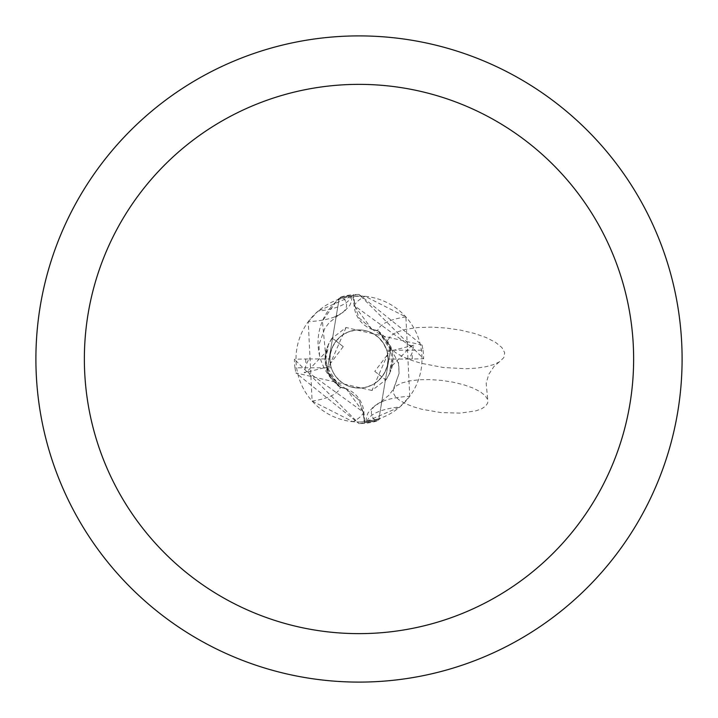 <?xml version="1.0" encoding="UTF-8"?>
<svg xmlns="http://www.w3.org/2000/svg" width="718" height="718" viewBox="0 0 718 718"><rect width="100%" height="100%" fill="white"/><g stroke="black" fill="none" stroke-linecap="round" stroke-linejoin="round"><path stroke-width="0.54" stroke-dasharray="3.59 2.69" d="M374.769 371.359L381.913 376.905A29.079 29.079 0 0 1 330.289 363.622L343.231 346.641L336.087 341.095A29.079 29.079 0 0 1 388.079 359A29.079 29.079 0 0 1 359 388.079A29.079 29.079 0 0 1 329.921 359A29.079 29.079 0 0 1 359 329.921A29.079 29.079 0 0 1 387.711 354.378L374.769 371.359L381.877 376.95L385.44 371.107L387.155 366.27L388.079 359.503L387.711 354.378M359 35.9A323.1 323.1 0 0 1 682.1 359A323.1 323.1 0 0 1 359 682.1A323.1 323.1 0 0 1 35.9 359A323.1 323.1 0 0 1 359 35.9M359 296.004A62.996 62.996 0 0 1 421.996 359A62.996 62.996 0 0 1 359 421.996L364.789 421.726A62.996 62.996 0 0 0 379.068 418.711L366.09 421.601L399.899 406.918L409.754 396.318L405.885 316.925L365.031 296.292L353.211 296.274A62.996 62.996 0 0 0 338.932 299.289L343.33 297.979A66.729 22.384 -173.3 0 1 338.277 315.319A66.729 22.384 -173.3 0 1 334.265 317.06A66.729 22.384 -173.3 0 1 308.246 321.682L312.115 401.075L352.969 421.708L359 421.996A62.996 62.996 0 0 1 296.004 359A62.996 62.996 0 0 1 359 296.004M378.036 330.819L371.691 329.032L354.638 305.85L353.705 295.412L354.871 305.832L359 317.868L372.059 329.194L378.377 331.052L390.942 346.947L378.781 419.662A63.803 63.803 0 0 1 364.295 422.588L363.129 412.168L359 400.132L345.941 388.806L339.623 386.948L327.211 371.448L322.409 321.072A55.448 55.448 0 0 1 338.932 299.289M343.33 297.979L350.94 296.525A70.077 23.506 -173.3 0 1 318.101 311.082L308.246 321.682M350.94 296.525L318.101 311.082M312.115 401.075A70.319 23.586 -173.3 0 0 340.449 387.173A27.787 27.787 0 0 1 363.9 412.087L364.789 421.726M340.449 387.173A55.448 55.448 0 0 1 322.409 321.072L337.478 299.792L339.219 298.338A63.803 63.803 0 0 1 353.705 295.412L353.633 294.622L359 294.398L423.62 358.758L409.027 359.081L412.006 353.175L413.765 345.187L410.849 346.498L390.332 367.616L389.686 373.513L385.719 380.019L381.859 376.977L384.92 372.193L387.442 365.058L388.079 359.404L387.199 351.892L413.765 345.187M405.885 316.925A70.319 23.586 6.7 0 0 377.551 330.827A27.787 27.787 0 0 1 354.1 305.913L353.211 296.274M374.67 420.021A66.729 22.384 6.7 0 1 379.723 402.681A66.729 22.384 6.7 0 1 383.735 400.94A66.729 22.384 6.7 0 1 409.754 396.318M367.06 421.475A70.077 23.506 6.7 0 1 399.899 406.918M378.781 419.662L380.522 418.208M422.103 345.071L346.067 327.525L332.21 338.151L336.051 341.14L341.409 335.844L347.952 332.102L355.231 330.163L361.621 330.038L366.781 330.98L371.682 332.829L378.215 337.173L383.358 343.114L386.715 350.204L423.019 350.204L422.103 345.071L358.991 294.389L341.032 296.947L339.201 298.356L327.058 371.053L339.623 386.948L345.941 388.806L359 400.132L363.129 412.168L364.295 422.579L363.362 412.15L346.309 388.968L339.964 387.181L330.262 377.372L327.211 371.448M390.789 346.552L378.027 330.792M328.305 344.452L324.985 359.862L325.541 364.861L339.973 387.208M346.067 327.507L327.058 371.053L339.219 298.338M343.231 346.641L336.123 341.05L332.56 346.893L330.845 351.73L329.921 358.497L330.289 363.622M330.801 366.108L329.921 358.596L330.558 352.942L333.08 345.807L336.141 341.023L332.281 337.981L328.314 344.487L327.668 350.384L307.151 371.502L304.235 372.813L330.801 366.108L329.921 358.955A29.079 29.079 0 0 0 331.285 367.796L294.981 367.796A64.62 64.62 0 0 1 294.38 359.242L308.973 358.919L305.994 364.825L304.235 372.813M376.968 421.053A64.602 64.602 0 0 1 364.367 423.378L359 423.602L376.968 421.053L378.799 419.644L390.942 346.947L371.933 390.475L385.79 379.849L381.949 376.86L376.591 382.156L371.771 385.126L364.636 387.532L359 388.079A29.079 29.079 0 0 1 329.921 359A29.079 29.079 0 0 1 359 329.921A29.079 29.079 0 0 1 388.079 359A29.079 29.079 0 0 1 359 388.079L351.219 387.02L346.318 385.171L341.831 382.47L336.177 377.022L333.314 372.633L331.285 367.796M339.201 298.356A63.794 63.794 0 0 1 353.705 295.421L354.871 305.832L359 317.868L372.059 329.194L378.377 331.052L392.459 353.139L392.89 361.998L391.175 370.192M423.019 350.204A64.62 64.62 0 0 1 423.62 358.758M385.656 380.343L385.799 379.831M389.694 373.548L393.015 358.138L392.459 353.139M371.933 390.475L295.897 372.929L359.009 423.611L294.38 359.242M332.344 337.657L332.201 338.169M378.799 419.644A63.794 63.794 0 0 1 364.295 422.579L364.367 423.378M409.027 359.081L388.079 359.045L387.199 351.892M386.715 350.204A29.079 29.079 0 0 1 388.079 359.045M341.032 296.947A64.602 64.602 0 0 1 353.633 294.622M294.981 367.796L295.897 372.929M308.973 358.919L329.921 358.955M387.738 340.628L388.196 344.595L390.906 348.688L395.762 352.753L402.583 356.631L411.091 360.176L420.972 363.236L443.248 367.49L465.982 368.729L476.42 368.146L485.682 366.772L493.41 364.663L499.306 361.917L503.812 357.636L504.691 352.753L501.9 347.566L495.608 342.396L486.212 337.577L474.302 333.412L460.624 330.154L446.04 328.018L431.473 327.139L417.831 327.561L405.975 329.257L396.65 332.138L390.439 336.006L387.738 340.628M395.591 396.928L393.213 392.908L393.554 389.075L396.587 385.674L402.143 382.882L409.906 380.872L419.42 379.75L430.154 379.589L441.471 380.387L452.735 382.111L463.298 384.651L472.561 387.873L479.965 391.579L485.117 395.564L487.701 399.594L487.746 402.951L485.745 406.029L481.778 408.695L476.025 410.822L460.22 413.128L441.031 412.581L421.753 409.251L413.119 406.711L405.688 403.713L399.755 400.411L395.591 396.928M363.9 412.087A97.092 32.561 -173.3 0 1 352.969 421.708M354.1 305.913A97.092 32.561 6.7 0 1 365.031 296.292M410.875 346.534L354.62 305.823M307.124 371.466L363.38 412.177M412.356 358.883L412.06 353.22M305.644 359.117L305.94 364.78M334.265 317.06L343.832 312.007L349.899 305.195L351.479 301.21L351.91 296.399M338.277 315.319L329.257 322.597L324.778 328.458L318.891 344.819L319.573 355.607M383.735 400.94L374.168 405.993L368.101 412.805L366.521 416.79L366.09 421.601M391.355 349.154L398.786 364.098L399.073 373.486L393.347 389.344L388.878 395.259L379.723 402.681M499.306 361.917L494.11 366.288L488.725 374.419L486.185 383.295L487.701 399.594M398.427 362.393L399.091 373.324L393.877 388.474M371.7 329.015L380.468 334.543L385.404 340L389.174 346.875L391.229 354.171L391.472 361.217L390.368 367.625M391.427 348.248L386.096 338.304L379.167 331.581M326.573 369.743L331.904 379.696L338.833 386.419M346.3 388.985L345.932 388.833C328.808 378.135 322.705 365.318 327.632 350.375M386.383 379.436L391.445 369.51L392.549 364.959L393.015 358.138M331.617 338.555L326.564 348.463L325.46 352.987L324.985 359.862M325.541 364.861L325.11 355.993L326.825 347.808"/><path stroke-width="1.08" d="M359 35.9A323.1 323.1 0 0 1 682.1 359A323.1 323.1 0 0 1 359 682.1A323.1 323.1 0 0 1 35.9 359A323.1 323.1 0 0 1 359 35.9M359 84.365A274.635 274.635 0 0 1 633.635 359A274.635 274.635 0 0 1 359 633.635A274.635 274.635 0 0 1 84.365 359A274.635 274.635 0 0 1 359 84.365"/></g></svg>
